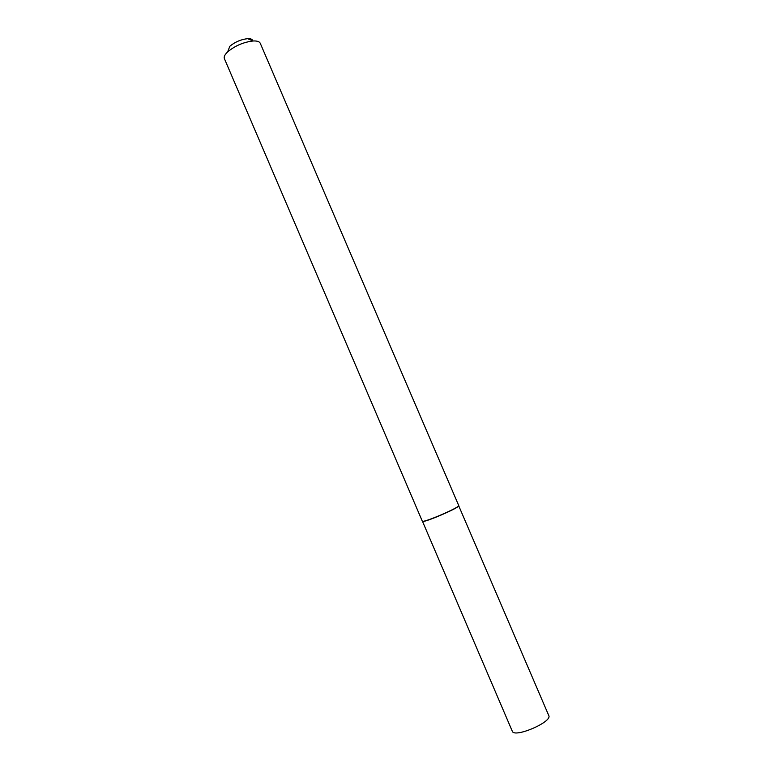<?xml version="1.0" encoding="UTF-8"?>
<svg xmlns="http://www.w3.org/2000/svg" width="773" height="773" viewBox="0 0 773 773"><rect width="100%" height="100%" fill="white"/><g stroke="black" fill="none" stroke-linecap="round" stroke-linejoin="round"><path stroke-width="1.16" d="M458.669 505.697C460.544 507.31 422.309 523.698 422.435 521.224L512.267 731.181C514.151 738.418 552.705 721.885 548.762 715.537L458.669 505.697C460.544 507.31 422.29 523.707 422.435 521.224M458.698 505.494C460.602 507.107 422.126 523.592 422.271 521.108L224.392 58.632C223.716 56.864 224.798 54.622 227.649 51.897C235.069 45.752 243.563 42.109 253.119 40.979C257.061 40.795 259.438 41.558 260.25 43.269L458.698 505.494M252.752 40.824C252.471 39.259 250.742 38.544 247.573 38.669C240.896 39.452 234.973 41.984 229.813 46.283L227.649 51.897M247.573 38.669L253.119 40.979"/></g></svg>
